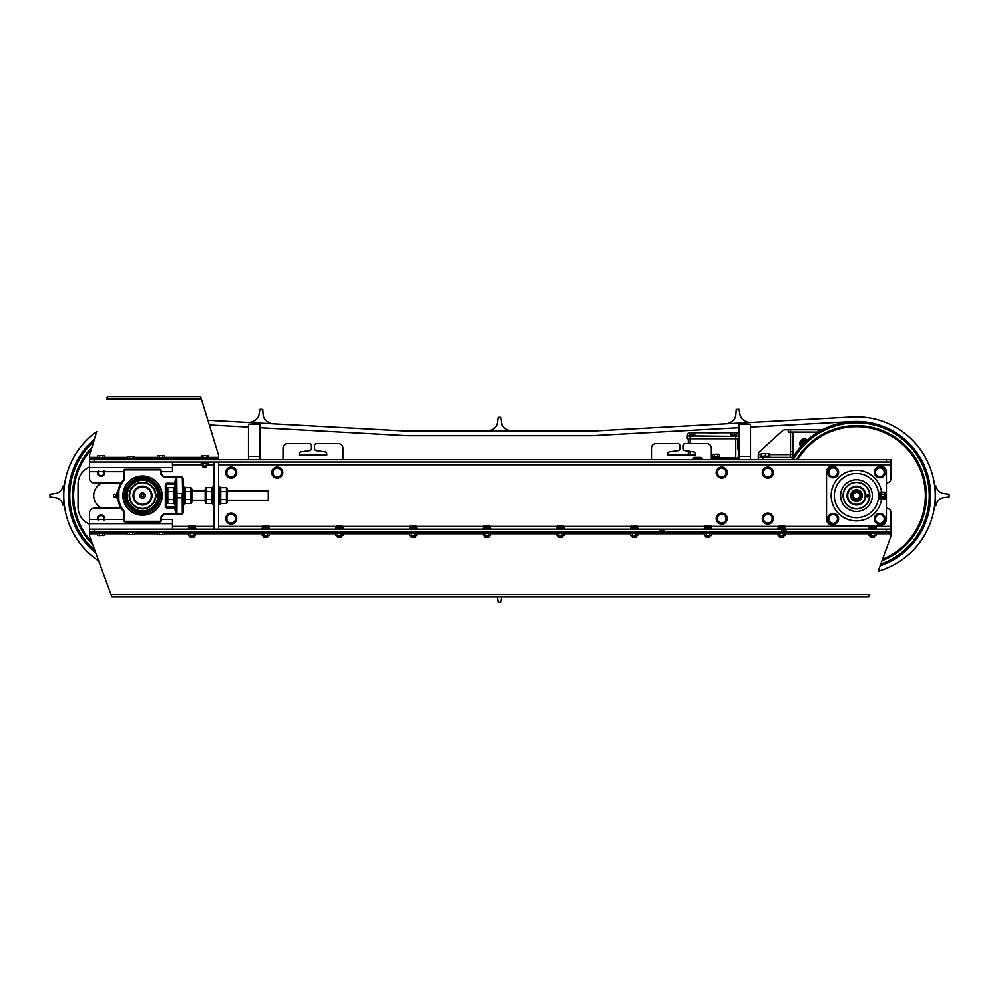 <?xml version="1.0" encoding="UTF-8"?>
<svg xmlns="http://www.w3.org/2000/svg" width="999" height="999" viewBox="0 0 999 999"><rect width="100%" height="100%" fill="white"/><g stroke="black" fill="none" stroke-linecap="round" stroke-linejoin="round"><path stroke-width="1.5" d="M144.418 504.62L142.545 504.82A9.241 9.241 0 0 1 133.292 495.579A9.241 9.241 0 0 1 142.532 486.351A9.241 9.241 0 0 1 151.761 495.579A9.241 9.241 0 0 1 142.532 504.82A9.216 9.216 0 0 0 151.748 495.579A9.216 9.216 0 0 0 142.532 486.376A9.216 9.216 0 0 0 133.317 495.579A9.216 9.216 0 0 0 142.532 504.795L140.884 504.67M140.397 508.766L144.743 508.753M142.532 508.941L140.322 508.753M259.99 459.652L259.99 424.188L248.476 424.188L248.476 459.652M248.476 456.431L259.99 456.431M750.524 459.652L750.524 424.188L739.01 424.188L739.01 459.652M739.01 456.431L750.524 456.431M283.017 448.139L283.017 459.652L283.017 448.139A4.608 4.608 0 0 1 287.625 443.531L309.153 443.531A2.298 2.298 0 0 1 311.463 445.841L311.463 448.326A2.298 2.298 0 0 1 309.478 450.599L301.124 451.785A2.298 2.298 0 0 0 299.138 454.058L299.138 455.057L326.773 455.057L326.773 454.058A2.298 2.298 0 0 0 324.787 451.785L316.433 450.599A2.298 2.298 0 0 1 314.448 448.326L314.448 445.841A2.298 2.298 0 0 1 316.758 443.531L338.286 443.531A4.608 4.608 0 0 1 342.894 448.139L342.894 459.652M316.758 443.531L338.286 443.531M314.448 448.326L314.448 445.841M326.773 454.058A2.298 2.298 0 0 0 324.787 451.785L316.433 450.599M301.124 451.785A2.298 2.298 0 0 0 299.138 454.058L299.138 455.057L326.773 455.057M311.463 445.841L311.463 448.326M287.625 443.531L309.153 443.531M651.498 448.139L651.498 459.652L651.498 448.139A4.608 4.608 0 0 1 656.106 443.531L677.634 443.531A2.298 2.298 0 0 1 679.944 445.841L679.944 448.326A2.298 2.298 0 0 1 677.959 450.599L669.605 451.785A2.298 2.298 0 0 0 667.619 454.058L667.619 455.057L695.254 455.057L695.254 454.058A2.298 2.298 0 0 0 693.269 451.785L684.914 450.599A2.298 2.298 0 0 1 682.941 448.326L682.941 445.841A2.298 2.298 0 0 1 685.239 443.531L706.768 443.531A4.608 4.608 0 0 1 711.375 448.139L711.375 458.504L720.591 458.504L719.442 457.355L712.524 457.355L711.375 459.652M695.254 454.058A2.298 2.298 0 0 0 693.269 451.785L684.914 450.599M682.941 448.326L682.941 445.841M685.239 443.531L706.768 443.531M656.106 443.531L677.634 443.531M679.944 445.841L679.944 448.326M669.605 451.785A2.298 2.298 0 0 0 667.619 454.058L667.619 455.057L695.254 455.057M659.752 531.518L661.388 531.518L661.388 529.208L659.752 529.208L659.752 531.518L94.168 531.518L94.168 529.208L89.56 529.208L89.56 531.518L94.168 531.518L94.168 532.43L659.078 532.43L659.078 531.518M784.402 531.518L783.441 531.518L783.441 529.208L784.402 529.208L784.402 531.518L891.008 531.518L891.008 529.208L886.413 529.208L886.413 532.43L891.008 532.43L891.008 531.518M781.817 531.518L663.973 531.518L663.973 529.208L781.817 529.208L781.817 531.518L783.441 531.518M661.388 529.208L662.337 529.208L662.337 531.518L663.973 531.518M662.337 531.518L661.388 531.518M663.973 529.208L662.337 529.208M783.441 529.208L781.817 529.208M786.026 531.518L786.026 529.208L784.402 529.208M786.026 529.208L886.413 529.208M94.168 529.208L659.752 529.208M886.413 459.652L886.413 461.963L891.008 461.963L891.008 459.652L89.56 459.652L89.56 461.963L94.168 461.963L94.168 458.741L89.56 458.741L89.56 459.652M886.413 461.963L94.168 461.963M886.413 508.254A4.608 4.608 0 0 1 891.008 512.862L891.008 529.208M891.008 461.963L891.008 478.309A4.608 4.608 0 0 1 886.413 482.917M121.129 482.917L94.168 482.917A4.608 4.608 0 0 1 89.56 478.309L89.56 461.963M166.483 493.181A12.662 12.662 0 0 1 166.483 497.989M121.129 508.254L94.168 508.254A4.608 4.608 0 0 0 89.56 512.862L89.56 529.208M213.923 461.963L218.531 461.963L218.531 529.208L213.923 529.208L213.923 461.963M701.011 457.355L694.105 457.355L692.956 458.504L702.172 458.504L701.011 457.355M692.956 458.504L692.956 459.652M793.181 459.652A72.777 72.777 0 0 1 912.249 448.838A72.777 72.777 0 0 1 880.781 564.173M880.581 564.747A73.239 73.239 0 0 0 856.468 422.34A73.239 73.239 0 0 0 792.644 459.652M882.03 560.764A70.017 70.017 0 0 0 909.889 450.337A70.017 70.017 0 0 0 796.378 459.652A70.017 70.017 0 0 1 909.889 450.337A70.017 70.017 0 0 1 882.03 560.764M882.529 559.378A68.919 68.919 0 0 0 856.468 426.673A68.919 68.919 0 0 0 797.664 459.652M851.435 495.579A5.032 5.032 0 0 1 858.99 491.221A5.032 5.032 0 0 1 858.99 499.937A5.032 5.032 0 0 1 851.435 495.579M850.636 495.579A5.832 5.832 0 0 1 859.377 490.534A5.832 5.832 0 0 1 859.377 500.636A5.832 5.832 0 0 1 850.636 495.579M852.559 495.579A3.921 3.921 0 0 1 858.428 492.195A3.921 3.921 0 0 1 858.428 498.976A3.921 3.921 0 0 1 852.559 495.579M856.468 498.776A3.184 3.184 0 0 0 859.227 493.993A3.184 3.184 0 0 0 853.708 493.993A3.184 3.184 0 0 0 856.468 498.776M856.468 486.838A8.754 8.754 0 0 1 864.048 499.962A8.754 8.754 0 0 1 848.888 499.962A8.754 8.754 0 0 1 856.468 486.838M856.468 486.376A9.216 9.216 0 0 0 847.252 495.579A9.216 9.216 0 0 0 856.468 504.795A9.216 9.216 0 0 0 865.683 495.579A9.216 9.216 0 0 0 856.468 486.376M867.756 497.015L869.18 495.579L867.756 494.155L866.32 495.579L867.756 497.015M847.027 495.579A9.441 9.441 0 0 1 861.188 487.412A9.441 9.441 0 0 1 861.188 503.758A9.441 9.441 0 0 1 847.027 495.579M865.683 495.579L865.609 494.43L865.683 495.579M843.106 495.579A13.362 13.362 0 0 1 863.148 484.016A13.362 13.362 0 0 1 863.148 507.155A13.362 13.362 0 0 1 843.106 495.579M843.343 495.579A13.124 13.124 0 0 1 863.036 484.215A13.124 13.124 0 0 1 863.036 506.955A13.124 13.124 0 0 1 843.343 495.579M840.609 495.579A15.872 15.872 0 0 0 864.397 509.328A15.872 15.872 0 0 0 864.397 481.843A15.872 15.872 0 0 0 840.609 495.579M881.568 492.132A25.337 25.337 0 0 0 842.819 474.25A25.337 25.337 0 0 0 842.819 516.92A25.337 25.337 0 0 0 881.568 499.038M878.333 492.132A22.128 22.128 0 0 0 844.417 477.023A22.128 22.128 0 0 0 844.417 514.148A22.128 22.128 0 0 0 878.333 499.038L878.333 492.132M878.596 499.038L884.827 499.038L884.827 492.132L878.596 492.132M832.979 525.524A6.444 6.444 0 0 1 826.535 519.08L826.535 472.09A6.444 6.444 0 0 1 832.979 465.646L879.957 465.646A6.444 6.444 0 0 1 886.413 472.09L886.413 519.08A6.444 6.444 0 0 1 879.957 525.524L832.979 525.524M830.906 522.752L828.72 521.49L828.72 518.956A4.371 4.371 0 0 0 835.276 522.752L833.091 524.013L830.906 522.752M828.72 516.433L830.906 515.172A4.371 4.371 0 0 0 828.72 518.956L828.72 516.433M833.091 513.911L835.276 515.172A4.371 4.371 0 0 0 830.906 515.172L833.091 513.911M837.474 518.956L837.474 521.49L835.276 522.752A4.371 4.371 0 0 0 835.276 515.172L837.474 516.433L837.474 518.956M833.091 524.487A5.532 5.532 0 0 1 828.308 516.196A5.532 5.532 0 0 1 837.874 516.196A5.532 5.532 0 0 1 833.091 524.487M830.906 475.999L828.72 474.737L828.72 472.215A4.371 4.371 0 0 0 835.276 475.999L833.091 477.26L830.906 475.999M828.72 469.68L830.906 468.419A4.371 4.371 0 0 0 828.72 472.215L828.72 469.68M833.091 467.157L835.276 468.419A4.371 4.371 0 0 0 830.906 468.419L833.091 467.157M837.474 472.215L837.474 474.737L835.276 475.999A4.371 4.371 0 0 0 835.276 468.419L837.474 469.68L837.474 472.215M833.091 477.734A5.532 5.532 0 0 1 828.308 469.443A5.532 5.532 0 0 1 837.874 469.443A5.532 5.532 0 0 1 833.091 477.734M877.659 522.752L875.474 521.49L875.474 518.956A4.371 4.371 0 0 0 882.03 522.752L879.844 524.013L877.659 522.752M875.474 516.433L877.659 515.172A4.371 4.371 0 0 0 875.474 518.956L875.474 516.433M879.844 513.911L882.03 515.172A4.371 4.371 0 0 0 877.659 515.172L879.844 513.911M884.215 518.956L884.215 521.49L882.03 522.752A4.371 4.371 0 0 0 882.03 515.172L884.215 516.433L884.215 518.956M879.844 524.487A5.532 5.532 0 0 1 875.062 516.196A5.532 5.532 0 0 1 884.627 516.196A5.532 5.532 0 0 1 879.844 524.487M877.659 475.999L875.474 474.737L875.474 472.215A4.371 4.371 0 0 0 882.03 475.999L879.844 477.26L877.659 475.999M875.474 469.68L877.659 468.419A4.371 4.371 0 0 0 875.474 472.215L875.474 469.68M879.844 467.157L882.03 468.419A4.371 4.371 0 0 0 877.659 468.419L879.844 467.157M884.215 472.215L884.215 474.737L882.03 475.999A4.371 4.371 0 0 0 882.03 468.419L884.215 469.68L884.215 472.215M879.844 477.734A5.532 5.532 0 0 1 875.062 469.443A5.532 5.532 0 0 1 884.627 469.443A5.532 5.532 0 0 1 879.844 477.734M882.267 497.002L880.918 498.513L879.582 497.052L879.582 494.118L880.918 492.657L882.267 494.168M879.582 497.052L878.596 497.052L880.918 498.513M878.596 497.052L878.596 494.118L879.582 494.118M878.596 494.118L880.918 492.657M93.881 440.834A73.239 73.239 0 0 0 95.142 551.423M94.818 550.536A72.777 72.777 0 0 1 93.619 441.695M91.958 447.177A70.017 70.017 0 0 0 92.72 544.78M91.221 449.575A68.919 68.919 0 0 0 91.783 542.207M141.383 495.579A1.149 1.149 0 0 1 143.107 494.592A1.149 1.149 0 0 1 143.107 496.578A1.149 1.149 0 0 1 141.383 495.579M139.785 495.579A2.747 2.747 0 0 1 143.906 493.206A2.747 2.747 0 0 1 143.906 497.964A2.747 2.747 0 0 1 139.785 495.579M142.532 486.838A8.754 8.754 0 0 1 150.112 499.962A8.754 8.754 0 0 1 134.952 499.962A8.754 8.754 0 0 1 142.532 486.838M149.226 511.975L147.677 514.085A19.206 19.206 0 0 1 137.387 514.085L135.827 511.975A17.707 17.707 0 0 1 135.827 479.183L137.387 477.085A19.206 19.206 0 0 1 147.677 477.085L148.039 477.734A0.924 0.924 36.6 0 0 147.502 477.335L149.226 479.183A17.707 17.707 0 0 1 149.226 511.975L147.665 514.048L147.365 513.361L149.076 512.075M135.989 512.075L137.4 514.048A19.168 19.168 0 0 0 147.665 514.048L147.677 514.085M135.827 479.183L137.4 477.122L147.665 477.122L149.076 479.095M176.024 514.198L181.418 513.823L182.33 512.899L182.23 497.777L176.985 497.777L176.736 476.973L164.148 476.96L161.151 473.976L161.151 470.741L159.765 469.368L125.3 469.368L123.913 470.741L123.913 479.158A0.924 0.924 110 0 1 123.701 479.745A24.613 24.613 0 0 0 118.406 490.759L118.132 490.734A0.924 0.924 -84.4 0 0 118.119 490.909L118.119 500.262A0.924 0.924 -95.6 0 0 118.132 500.437A24.875 24.875 0 0 0 123.439 511.513L123.701 511.426A0.924 0.924 70 0 1 123.913 512.012L123.913 520.417L125.3 521.803L159.765 521.803L161.151 520.417L161.151 517.195L164.148 514.198L181.418 514.198L183.067 513.086L181.681 514.473L164.41 514.473A2.997 2.997 45 0 0 161.413 517.457L160.689 517.195L164.148 513.748L176.024 513.748A12.075 2.298 90.4 0 1 174.862 508.041L174.313 506.868L167.407 506.868L166.483 505.944L166.483 485.227L167.407 484.303L174.313 484.303L174.862 483.129A12.075 2.298 89.6 0 1 176.024 477.422L176.024 476.96M182.33 512.899L182.23 493.394L176.061 493.568L176.598 477.347L164.148 477.422L160.689 473.976L160.689 470.741A0.924 0.924 -45 0 0 159.765 469.83L125.3 469.83A0.924 0.924 45 0 0 124.376 470.741L124.376 479.158A1.386 1.386 0 0 1 124.051 480.044A24.151 24.151 0 0 0 118.856 490.846L118.856 500.324A24.151 24.151 0 0 0 124.051 511.126A1.386 1.386 0 0 1 124.376 512.012L124.376 520.417A0.924 0.924 -45 0 0 125.3 521.341L159.765 521.341A0.924 0.924 45 0 0 160.689 520.417L160.689 517.195M174.313 484.303L175.699 485.676L175.936 495.579L175.699 505.494L174.313 506.868M175.762 502.297L175.699 500.187M175.949 505.744A1.386 1.386 -45 0 1 174.563 507.117L167.158 507.117L167.158 508.041L176.086 507.929L175.699 505.494M175.699 485.676L175.999 484.752A1.386 0.974 2 0 0 174.613 483.778M175.949 485.427A1.386 1.386 45 0 0 174.563 484.053L167.158 484.053L166.234 484.965L166.234 506.193L165.31 506.193A1.848 1.848 -45 0 0 167.158 508.041M167.407 484.303L167.158 483.129A1.848 1.848 45 0 0 165.31 484.965L165.31 506.193M148.339 477.622L149.226 479.183M136.713 513.548L135.827 511.975M148.339 513.548L148.039 513.436A0.924 0.924 -36.6 0 1 147.502 513.836L137.562 513.836A0.924 0.924 36.6 0 1 137.025 513.436L137.7 513.361L137.387 514.085M137.7 513.361L147.365 513.361M147.365 477.809L137.562 477.335A0.924 0.924 -36.6 0 0 137.025 477.734L137.7 477.809M135.989 479.095L136.713 477.622M176.086 507.929L176.736 514.198M176.061 493.568L175.999 506.418A1.386 0.974 -2 0 1 174.613 507.392M166.483 505.944L167.407 506.868M166.483 485.227L165.31 484.965M176.086 483.241L167.158 483.129M182.68 497.689L182.792 478.359L181.681 476.698L164.41 476.698L164.148 477.422M159.765 469.83L159.902 469.23A1.386 1.386 135 0 1 161.289 470.604L161.413 473.713A2.997 2.997 135 0 0 164.41 476.698M118.844 490.934L118.382 500.237A0.924 0.924 84.3 0 0 118.406 500.412L118.132 500.437M123.439 511.513A0.924 0.924 68.5 0 1 123.651 512.112L124.376 512.012M123.651 512.112L123.776 520.554A1.386 1.386 135 0 0 125.162 521.94L159.902 521.94A1.386 1.386 45 0 0 161.289 520.554L161.413 517.457M183.067 513.086L183.067 490.984M183.067 487.062L183.067 504.108L184.44 504.108L184.44 487.062L183.067 487.062L183.067 478.084L181.681 476.698M183.067 500.187L183.017 502.385M183.067 488.636L182.542 495.579M124.051 480.044L123.439 479.645A0.924 0.924 0 0 0 123.651 479.058L123.776 470.604A1.386 1.386 45 0 1 125.162 469.23L159.902 469.23M123.651 479.058L124.376 479.158M123.439 479.645A24.875 24.875 0 0 0 118.132 490.734M148.926 478.896A17.87 17.87 0 0 0 136.126 478.896M136.126 512.275A17.87 17.87 0 0 0 148.926 512.275M142.532 478.084A17.507 17.507 0 0 1 157.692 504.333A17.507 17.507 0 0 1 127.373 504.333A17.507 17.507 0 0 1 142.532 478.084M142.532 512.287A16.696 16.696 0 0 0 156.993 487.237A16.696 16.696 0 0 0 128.072 487.237A16.696 16.696 0 0 0 142.532 512.287M142.532 512.2A16.621 16.621 0 0 1 128.147 487.275A16.621 16.621 0 0 1 156.918 487.275A16.621 16.621 0 0 1 142.532 512.2M142.532 479.72A15.872 15.872 0 0 0 126.661 495.579A15.872 15.872 0 0 0 142.532 511.451A15.872 15.872 0 0 0 158.404 495.579A15.872 15.872 0 0 0 142.532 479.72M129.321 497.539L129.196 494.83M142.532 482.23A13.362 13.362 0 0 0 130.969 502.26A13.362 13.362 0 0 0 154.096 502.26A13.362 13.362 0 0 0 142.532 482.23M142.532 482.692A12.9 12.9 0 0 1 153.696 502.035A12.9 12.9 0 0 1 131.369 502.035A12.9 12.9 0 0 1 142.532 482.692M142.532 505.044A9.466 9.466 0 0 1 134.328 490.846A9.466 9.466 0 0 1 150.724 490.846A9.466 9.466 0 0 1 142.532 505.044M115.647 494.355A1.498 1.498 0 0 0 113.511 494.83L113.511 496.341A1.498 1.498 0 0 0 115.647 496.815L115.647 494.355L116.508 494.43L116.97 497.202M116.97 493.331L118.119 493.331L116.97 492.844L116.97 498.326L118.119 498.326L118.119 496.078L116.97 496.078M161.289 519.542L172.465 519.542L172.465 529.208M172.465 523.676L89.56 523.676M123.776 519.542L89.56 519.542M172.465 461.963L172.465 467.482L89.56 467.482M89.56 471.628L123.776 471.628M161.289 471.628L172.465 471.628L172.465 467.482M227.285 490.984L268.281 490.984L268.281 500.187L227.285 500.187M226.423 487.612L227.285 489.085L227.285 502.085L226.423 503.558L226.423 487.612L220.767 487.612L220.767 503.558L219.917 502.085M220.767 491.595L226.423 491.595M220.767 499.575L226.423 499.575M220.767 503.558L226.423 503.558M218.531 487.062L219.917 487.062L219.917 504.108L218.531 504.108M206.031 503.558L205.17 502.085L205.17 489.085L206.031 487.612L206.031 503.558L211.688 503.558L211.688 487.612L206.031 487.612M211.688 491.595L206.031 491.595M211.688 499.575L206.031 499.575M213.923 504.108L212.537 504.108L212.537 487.062L213.923 487.062M190.959 487.612L191.82 489.085L191.82 502.085L190.959 503.558L190.959 487.612L185.302 487.612L185.302 503.558L184.44 502.085M185.302 491.595L190.959 491.595M185.302 499.575L190.959 499.575M185.302 503.558L190.959 503.558M175.699 504.108L175.699 487.062L174.313 487.062L174.313 504.108L175.699 504.108M166.945 502.085L166.945 489.085L167.795 487.612L167.795 503.558L166.945 502.085M174.313 502.085L173.451 503.558L173.451 487.612L167.795 487.612M173.451 491.595L167.795 491.595M173.451 499.575L167.795 499.575M173.451 503.558L167.795 503.558M89.56 524.175A18.419 18.419 0 0 1 78.047 507.105L78.047 484.065A18.419 18.419 0 0 1 89.56 466.995M101.998 482.917A13.824 13.824 0 0 0 101.998 508.254M102.572 516.021L104.071 516.883L104.071 518.618A2.997 2.997 0 0 0 99.575 516.021L101.074 515.159L102.572 516.021M103.921 519.542A2.997 2.997 0 0 0 104.071 518.618L104.071 520.342M98.089 520.342L98.089 516.883L99.575 516.021A2.997 2.997 0 0 0 98.227 519.542M97.515 519.542A3.684 3.684 0 0 1 101.074 514.935A3.684 3.684 0 0 1 104.645 519.542M104.645 471.628A3.684 3.684 0 0 1 101.074 476.236A3.684 3.684 0 0 1 97.515 471.628M104.071 470.829L104.071 472.552A2.997 2.997 0 0 0 103.921 471.628M104.071 474.288L102.572 475.149A2.997 2.997 0 0 0 104.071 472.552L104.071 474.288M101.074 476.011L99.575 475.149A2.997 2.997 0 0 0 102.572 475.149L101.074 476.011M98.227 471.628A2.997 2.997 0 0 0 98.089 472.552L98.089 470.829M98.089 474.288L98.089 472.552A2.997 2.997 0 0 0 99.575 475.149L98.089 474.288M158.366 534.69L160.951 534.69L158.366 534.69M162.687 534.428L160.951 534.69L162.687 534.428L162.687 532.529L164.41 532.529L164.41 534.428L163.549 534.69L164.41 534.428M159.228 534.428L159.228 532.529L157.492 532.529L157.492 534.428M159.228 532.529L162.687 532.529M133.604 456.481L131.006 456.481L134.478 456.743L133.604 456.481L134.465 456.743L134.478 458.641L132.742 458.641L132.742 456.743M129.283 456.743L131.006 456.481L129.283 456.743L129.283 458.641L127.56 458.641L127.56 456.743L128.421 456.481M132.742 458.641L129.283 458.641M233.391 468.768L235.577 470.029L235.577 472.552A4.371 4.371 0 0 0 229.008 468.768L231.194 467.507L233.391 468.768M235.577 475.087L233.391 476.348A4.371 4.371 0 0 0 235.577 472.552L235.577 475.087M231.194 477.609L229.008 476.348A4.371 4.371 0 0 0 233.391 476.348L231.194 477.609M226.823 472.552L226.823 470.029L229.008 468.768A4.371 4.371 0 0 0 229.008 476.348L226.823 475.087L226.823 472.552M231.194 467.033A5.532 5.532 0 0 1 235.989 475.324A5.532 5.532 0 0 1 226.411 475.324A5.532 5.532 0 0 1 231.194 467.033M279.445 468.768L281.631 470.029L281.631 472.552A4.371 4.371 0 0 0 275.075 468.768L277.26 467.507L279.445 468.768M281.631 475.087L279.445 476.348A4.371 4.371 0 0 0 281.631 472.552L281.631 475.087M277.26 477.609L275.075 476.348A4.371 4.371 0 0 0 279.445 476.348L277.26 477.609M272.877 472.552L272.877 470.029L275.075 468.768A4.371 4.371 0 0 0 275.075 476.348L272.877 475.087L272.877 472.552M277.26 467.033A5.532 5.532 0 0 1 282.043 475.324A5.532 5.532 0 0 1 272.477 475.324A5.532 5.532 0 0 1 277.26 467.033M233.391 514.822L235.577 516.083L235.577 518.618A4.371 4.371 0 0 0 229.008 514.822L231.194 513.561L233.391 514.822M235.577 521.141L233.391 522.402A4.371 4.371 0 0 0 235.577 518.618L235.577 521.141M231.194 523.663L229.008 522.402A4.371 4.371 0 0 0 233.391 522.402L231.194 523.663M226.823 518.618L226.823 516.083L229.008 514.822A4.371 4.371 0 0 0 229.008 522.402L226.823 521.141L226.823 518.618M231.194 513.086A5.532 5.532 0 0 1 235.989 521.378A5.532 5.532 0 0 1 226.411 521.378A5.532 5.532 0 0 1 231.194 513.086M719.555 522.402L717.369 521.141L717.369 518.618A4.371 4.371 0 0 0 723.925 522.402L721.74 523.663L719.555 522.402M717.369 516.083L719.555 514.822A4.371 4.371 0 0 0 717.369 518.618L717.369 516.083M721.74 513.561L723.925 514.822A4.371 4.371 0 0 0 719.555 514.822L721.74 513.561M726.123 518.618L726.123 521.141L723.925 522.402A4.371 4.371 0 0 0 723.925 514.822L726.123 516.083L726.123 518.618M721.74 513.086A5.532 5.532 0 0 1 726.523 521.378A5.532 5.532 0 0 1 716.957 521.378A5.532 5.532 0 0 1 721.74 513.086M767.806 513.086A5.532 5.532 0 0 1 772.589 521.378A5.532 5.532 0 0 1 763.011 521.378A5.532 5.532 0 0 1 767.806 513.086M765.609 522.402L763.423 521.141L763.423 518.618A4.371 4.371 0 0 0 769.992 522.402L767.806 523.663L765.609 522.402M763.423 516.083L765.609 514.822A4.371 4.371 0 0 0 763.423 518.618L763.423 516.083M767.806 513.561L769.992 514.822A4.371 4.371 0 0 0 765.609 514.822L767.806 513.561M772.177 518.618L772.177 521.141L769.992 522.402A4.371 4.371 0 0 0 769.992 514.822L772.177 516.083L772.177 518.618M721.74 467.033A5.532 5.532 0 0 1 726.523 475.324A5.532 5.532 0 0 1 716.957 475.324A5.532 5.532 0 0 1 721.74 467.033M719.555 476.348L717.369 475.087L717.369 472.552A4.371 4.371 0 0 0 723.925 476.348L721.74 477.609L719.555 476.348M717.369 470.029L719.555 468.768A4.371 4.371 0 0 0 717.369 472.552L717.369 470.029M721.74 467.507L723.925 468.768A4.371 4.371 0 0 0 719.555 468.768L721.74 467.507M726.123 472.552L726.123 475.087L723.925 476.348A4.371 4.371 0 0 0 723.925 468.768L726.123 470.029L726.123 472.552M767.806 467.033A5.532 5.532 0 0 1 772.589 475.324A5.532 5.532 0 0 1 763.011 475.324A5.532 5.532 0 0 1 767.806 467.033M765.609 476.348L763.423 475.087L763.423 472.552A4.371 4.371 0 0 0 769.992 476.348L767.806 477.609L765.609 476.348M763.423 470.029L765.609 468.768A4.371 4.371 0 0 0 763.423 472.552L763.423 470.029M767.806 467.507L769.992 468.768A4.371 4.371 0 0 0 765.609 468.768L767.806 467.507M772.177 472.552L772.177 475.087L769.992 476.348A4.371 4.371 0 0 0 769.992 468.768L772.177 470.029L772.177 472.552M128.421 534.69L131.019 534.69L128.421 534.69M132.742 534.428L131.019 534.69L132.742 534.428L132.742 532.529L134.478 532.529L134.478 534.428L133.604 534.69L134.478 534.428M129.283 534.428L129.283 532.529L127.56 532.529L127.56 534.428M129.283 532.529L132.742 532.529M784.577 531.518L784.577 532.43L786.213 532.43L786.213 531.518M784.577 532.43L661.201 532.43L661.201 531.518M786.7 531.518L786.7 532.43L788.336 532.43L788.336 531.518M659.577 531.518L659.577 532.43L661.201 532.43M89.56 531.518L89.56 532.43L94.168 532.43M886.413 532.43L788.336 532.43M891.008 532.43L891.008 535.302A4.608 4.608 0 0 1 890.733 536.888L878.183 571.291A78.759 78.759 0 0 0 852.197 416.933L591.495 431.106L407.505 431.106L207.954 420.254M110.889 594.617L869.679 594.617L868.655 596.915L111.913 596.915L89.835 536.888A4.608 4.608 0 0 1 89.56 535.302L89.56 532.43M868.655 596.915L867.244 596.915M113.337 596.915L111.913 596.915M218.531 459.652L218.531 458.741L94.168 458.741M89.56 458.741L89.56 455.731A4.608 4.608 0 0 1 89.76 454.395L96.716 431.518A78.759 78.759 0 0 0 98.626 560.976M201.461 398.863L106.631 398.863L107.492 396.553L200.599 396.553L218.331 454.395A4.608 4.608 0 0 1 218.531 455.731L218.531 458.741M107.492 396.553L109.291 396.553M198.801 396.553L200.599 396.553M208.167 457.355L218.531 457.355L218.531 455.731M104.758 458.741L104.758 458.004L97.39 458.004L97.39 458.741M164.635 458.741L164.635 458.004L157.268 458.004L157.268 458.741M208.404 458.741L208.404 458.004L201.024 458.004L201.024 458.741M97.39 532.43L97.39 533.166L104.758 533.166L104.758 532.43M876.273 529.208L876.273 528.471L868.905 528.471L868.905 529.208M201.024 461.963L201.024 462.699L208.404 462.699L208.404 461.963M868.905 532.43L868.905 533.166L876.273 533.166L876.273 532.43M103.671 455.556L101.074 455.556L103.671 455.556M99.351 455.831L101.074 455.556L99.351 455.831L99.351 457.729L97.615 457.729L97.615 455.831L98.489 455.556L97.615 455.831M102.81 455.831L102.81 457.729L104.533 457.729L104.533 455.831M102.81 457.729L99.351 457.729M163.549 455.556L160.951 455.556L163.549 455.556M159.228 455.831L160.951 455.556L159.228 455.831L159.228 457.729L157.492 457.729L157.492 455.831L158.366 455.556L157.492 455.831M162.687 455.831L162.687 457.729L164.41 457.729L164.41 455.831M162.687 457.729L159.228 457.729M202.872 466.858L206.556 466.858L202.872 466.858L202.872 465.696M207.305 455.556L204.708 455.556L207.305 455.556M202.984 455.831L204.708 455.556L202.984 455.831L202.984 457.729L201.261 457.729L201.261 455.831L202.123 455.556L201.261 455.831M206.443 455.831L206.443 457.729L208.167 457.729L208.167 455.831M206.443 457.729L202.984 457.729M98.489 535.614L101.074 535.614L98.489 535.614M102.81 535.339L101.074 535.614L102.81 535.339L102.81 533.441L104.533 533.441L104.533 535.339L103.671 535.614L104.533 535.339M99.351 535.339L99.351 533.441L97.615 533.441L97.615 535.339M99.351 533.441L102.81 533.441M870.753 537.325L874.437 537.325L870.753 537.325L870.753 536.163M875.186 526.036L872.589 526.036L875.186 526.036M870.866 526.298L872.589 526.036L870.866 526.298L870.866 528.196L869.13 528.196L869.13 526.298L869.992 526.036L869.13 526.298M874.312 526.298L874.312 528.196L876.048 528.196L876.048 526.298M874.312 528.196L870.866 528.196M208.167 465.197L202.11 465.696L208.167 465.197L208.167 463.186L202.11 462.699M206.443 463.186L206.443 465.197M202.984 463.186L202.984 465.197M201.261 463.186L201.261 465.197M876.048 535.676L869.992 536.163L876.048 535.676L876.048 533.666L869.992 533.166M874.312 533.666L874.312 535.676M870.866 533.666L870.866 535.676M869.13 533.666L869.13 535.676M785.301 529.208L785.301 528.471L777.934 528.471L777.934 529.208M777.934 532.43L777.934 533.166L785.301 533.166L785.301 532.43M779.782 537.325L783.466 537.325L779.782 537.325L779.782 536.163M784.215 526.036L781.618 526.036L784.215 526.036M779.894 526.298L781.618 526.036L779.894 526.298L779.894 528.196L778.159 528.196L778.159 526.298L779.033 526.036L778.159 526.298M783.353 526.298L783.353 528.196L785.077 528.196L785.077 526.298M783.353 528.196L779.894 528.196M785.077 535.676L779.02 536.163L785.077 535.676L785.077 533.666L779.02 533.166M783.353 533.666L783.353 535.676M779.894 533.666L779.894 535.676M778.159 533.666L778.159 535.676M711.613 529.208L711.613 528.471L704.233 528.471L704.233 529.208M704.233 532.43L704.233 533.166L711.613 533.166L711.613 532.43M706.081 537.325L709.765 537.325L706.081 537.325L706.081 536.163M710.514 526.036L707.929 526.036L710.514 526.036M706.193 526.298L707.929 526.036L706.193 526.298L706.193 528.196L704.47 528.196L704.47 526.298L705.331 526.036L704.47 526.298M709.652 526.298L709.652 528.196L711.375 528.196L711.375 526.298M709.652 528.196L706.193 528.196M711.375 535.676L705.319 536.163L711.375 535.676L711.375 533.666L705.319 533.166M709.652 533.666L709.652 535.676M706.193 533.666L706.193 535.676M704.47 533.666L704.47 535.676M637.911 529.208L637.911 528.471L630.544 528.471L630.544 529.208M630.544 532.43L630.544 533.166L637.911 533.166L637.911 532.43M632.379 537.325L636.063 537.325L632.379 537.325L632.379 536.163M636.825 526.036L634.228 526.036L636.825 526.036M632.504 526.298L634.228 526.036L632.504 526.298L632.504 528.196L630.769 528.196L630.769 526.298L631.63 526.036L630.769 526.298M635.951 526.298L635.951 528.196L637.687 528.196L637.687 526.298M635.951 528.196L632.504 528.196M637.687 535.676L631.63 536.163L637.687 535.676L637.687 533.666L631.63 533.166M635.951 533.666L635.951 535.676M632.504 533.666L632.504 535.676M630.769 533.666L630.769 535.676M564.21 529.208L564.21 528.471L556.843 528.471L556.843 529.208M556.843 532.43L556.843 533.166L564.21 533.166L564.21 532.43M558.691 537.325L562.375 537.325L558.691 537.325L558.691 536.163M563.124 526.036L560.526 526.036L563.124 526.036M558.803 526.298L560.526 526.036L558.803 526.298L558.803 528.196L557.067 528.196L557.067 526.298L557.942 526.036L557.067 526.298M562.262 526.298L562.262 528.196L563.985 528.196L563.985 526.298M562.262 528.196L558.803 528.196M563.985 535.676L557.929 536.163L563.985 535.676L563.985 533.666L557.929 533.166M562.262 533.666L562.262 535.676M558.803 533.666L558.803 535.676M557.067 533.666L557.067 535.676M490.521 529.208L490.521 528.471L483.154 528.471L483.154 529.208M483.154 532.43L483.154 533.166L490.521 533.166L490.521 532.43M484.99 537.325L488.673 537.325L484.99 537.325L484.99 536.163M489.423 526.036L486.838 526.036L489.423 526.036M485.102 526.298L486.838 526.036L485.102 526.298L485.102 528.196L483.379 528.196L483.379 526.298L484.24 526.036L483.379 526.298M488.561 526.298L488.561 528.196L490.284 528.196L490.284 526.298M488.561 528.196L485.102 528.196M490.284 535.676L484.228 536.163L490.284 535.676L490.284 533.666L484.228 533.166M488.561 533.666L488.561 535.676M485.102 533.666L485.102 535.676M483.379 533.666L483.379 535.676M416.82 529.208L416.82 528.471L409.453 528.471L409.453 529.208M409.453 532.43L409.453 533.166L416.82 533.166L416.82 532.43M411.288 537.325L414.985 537.325L411.288 537.325L411.288 536.163M415.734 526.036L413.136 526.036L415.734 526.036M411.413 526.298L413.136 526.036L411.413 526.298L411.413 528.196L409.677 528.196L409.677 526.298L410.539 526.036L409.677 526.298M414.86 526.298L414.86 528.196L416.595 528.196L416.595 526.298M414.86 528.196L411.413 528.196M416.595 535.676L410.539 536.163L416.595 535.676L416.595 533.666L410.539 533.166M414.86 533.666L414.86 535.676M411.413 533.666L411.413 535.676M409.677 533.666L409.677 535.676M343.119 529.208L343.119 528.471L335.751 528.471L335.751 529.208M335.751 532.43L335.751 533.166L343.119 533.166L343.119 532.43M337.6 537.325L341.283 537.325L337.6 537.325L337.6 536.163M342.033 526.036L339.435 526.036L342.033 526.036M337.712 526.298L339.435 526.036L337.712 526.298L337.712 528.196L335.989 528.196L335.989 526.298L336.85 526.036L335.989 526.298M341.171 526.298L341.171 528.196L342.894 528.196L342.894 526.298M341.171 528.196L337.712 528.196M342.894 535.676L336.838 536.163L342.894 535.676L342.894 533.666L336.838 533.166M341.171 533.666L341.171 535.676M337.712 533.666L337.712 535.676M335.989 533.666L335.989 535.676M269.43 529.208L269.43 528.471L262.063 528.471L262.063 529.208M262.063 532.43L262.063 533.166L269.43 533.166L269.43 532.43M263.898 537.325L267.582 537.325L263.898 537.325L263.898 536.163M268.331 526.036L265.746 526.036L268.331 526.036M264.011 526.298L265.746 526.036L264.011 526.298L264.011 528.196L262.287 528.196L262.287 526.298L263.149 526.036L262.287 526.298M267.47 526.298L267.47 528.196L269.206 528.196L269.206 526.298M267.47 528.196L264.011 528.196M269.206 535.676L263.137 536.163L269.206 535.676L269.206 533.666L263.137 533.166M267.47 533.666L267.47 535.676M264.011 533.666L264.011 535.676M262.287 533.666L262.287 535.676M195.729 529.208L195.729 528.471L188.361 528.471L188.361 529.208M188.361 532.43L188.361 533.166L195.729 533.166L195.729 532.43M190.21 537.325L193.893 537.325L190.21 537.325L190.21 536.163M194.643 526.036L192.045 526.036L194.643 526.036M190.322 526.298L192.045 526.036L190.322 526.298L190.322 528.196L188.586 528.196L188.586 526.298L189.448 526.036L188.586 526.298M193.781 526.298L193.781 528.196L195.504 528.196L195.504 526.298M193.781 528.196L190.322 528.196M195.504 535.676L189.448 536.163L195.504 535.676L195.504 533.666L189.448 533.166M193.781 533.666L193.781 535.676M190.322 533.666L190.322 535.676M188.586 533.666L188.586 535.676M758.291 454.782L758.291 459.652M822.402 429.72L820.504 429.72L820.504 430.731L820.479 429.72L818.181 429.72L818.268 432.018M761.213 454.595L758.303 454.595A4.608 4.608 0 0 1 759.802 451.373L782.317 430.919A4.608 4.608 0 0 1 785.414 429.72L788.211 429.72L788.236 432.018L788.211 429.72L818.181 429.72M792.931 457.355L758.291 457.355M788.236 432.018L818.181 432.08M818.181 432.018L815.871 432.018L815.871 433.529M790.534 454.333L790.534 457.355L792.844 457.355L792.844 432.018L790.534 432.018L790.534 454.333L792.844 454.333M739.01 441.321A19.318 19.318 0 0 0 738.548 440.309L738.548 457.355A19.318 19.318 0 0 0 739.01 456.343M737.637 448.838L737.637 438.698L737.637 448.838M733.254 458.279L733.254 459.652M739.01 438.698L735.788 438.698L735.788 457.817L737.012 458.279L720.354 458.279M688.348 455.057L688.348 451.086M688.348 443.531L688.348 438.698M739.01 436.401L694.792 435.939L694.792 432.717L690.184 432.717A3.222 3.222 0 0 0 686.962 435.939L694.792 435.939M735.788 436.401L735.788 438.698L686.962 438.698L686.962 436.401M731.181 435.939L731.181 432.717L735.788 432.717A3.222 3.222 0 0 1 739.01 435.914M731.181 432.717L694.792 432.717M736.713 436.401L736.713 434.79L733.029 434.79L733.029 436.401M734.864 436.401L734.864 434.79M692.956 436.401L692.956 434.79L689.273 434.79L689.273 436.401M691.108 436.401L691.108 434.79M713.998 433.179L708.828 433.179M716.907 433.179L714.023 432.717M807.379 439.997A4.608 4.608 0 0 0 800.162 441.57A4.608 4.608 0 0 0 800.886 446.503M801.56 445.741A3.596 3.596 0 0 1 806.618 440.684M801.186 446.166L800.436 445.729L800.436 441.208L804.357 438.948L806.905 440.422M802.759 444.455A1.873 1.873 0 0 1 805.344 441.87M805.656 441.57A2.298 2.298 0 0 0 802.459 444.767M791.595 459.652A74.163 74.163 0 0 1 929.644 483.578A74.163 74.163 0 0 1 880.169 565.846A74.163 74.163 0 0 0 852.447 421.541L750.524 427.072M94.381 439.185A74.163 74.163 0 0 0 95.767 553.134M209.39 424.95L248.476 427.072M259.99 427.697L407.38 435.701L591.62 435.701L739.01 427.697M250.487 422.565L251.124 421.803A9.216 9.216 0 0 0 259.053 414.323L259.977 409.253L262.737 409.403L263.112 414.548A9.216 9.216 0 0 0 270.18 422.839L270.729 423.676M748.513 422.565L747.876 421.803A9.216 9.216 0 0 1 739.947 414.323L739.023 409.253L736.263 409.403L735.888 414.548A9.216 9.216 0 0 1 728.82 422.839L728.271 423.676M501.598 596.915A9.216 9.216 0 0 0 501.535 597.327L500.886 602.447L498.114 602.447L497.465 597.327A9.216 9.216 0 0 0 497.402 596.915M509.627 431.106L509.04 430.307A9.216 9.216 0 0 1 501.535 422.402L500.886 417.282L498.114 417.282L497.465 422.402A9.216 9.216 0 0 1 489.96 430.307L489.373 431.106M63.774 495.579L63.774 485.452L62.974 486.051A9.216 9.216 0 0 1 55.07 493.556L49.95 494.205L49.95 496.965L55.07 497.614A9.216 9.216 0 0 1 62.974 505.119L63.774 505.719L63.774 495.579M935.926 505.719L936.026 505.119A9.216 9.216 0 0 1 943.93 497.614L949.05 496.965L949.05 494.205L943.93 493.556A9.216 9.216 0 0 1 936.026 486.051L935.226 485.452L935.226 505.719L935.926 505.719M769.817 457.355L769.817 456.431L760.601 456.431L760.601 457.355M767.282 453.484L763.373 453.484L767.282 453.484M761.375 453.833L763.373 453.484L761.375 453.833L761.375 456.156L761.213 453.833M769.118 453.484L769.205 456.156L765.371 456.156L765.371 453.833M765.371 456.156L761.375 456.156M718.581 454.17L715.983 454.17L718.581 454.17M714.26 454.445L715.983 454.17L714.26 454.445L714.26 456.343L712.524 456.343L712.524 454.445L713.386 454.17L712.524 454.445M717.707 454.445L717.707 456.343L719.442 456.343L719.442 454.445M717.707 456.343L714.26 456.343M717.819 457.355L717.12 457.355M719.417 457.355L718.431 457.355M716.383 457.355L715.059 456.98L716.383 456.618L716.37 457.355M714.847 457.355L714.148 457.355M716.907 457.355L716.907 456.618L716.783 457.355M712.724 456.618L714.01 456.618L714.01 457.355M714.01 456.618L715.059 457.355M715.184 457.355L715.184 456.618L716.37 456.618M716.907 456.618L719.243 456.618M714.148 456.618L714.847 456.618M717.12 456.618L717.819 456.618M891.008 464.722L218.531 464.722M213.923 464.722L208.167 464.722M201.261 464.722L172.465 464.722M172.465 526.448L188.586 526.448M195.504 526.448L213.923 526.448M218.531 526.448L262.287 526.448M269.206 526.448L335.989 526.448M342.894 526.448L409.677 526.448M416.595 526.448L483.379 526.448M490.284 526.448L557.067 526.448M563.985 526.448L630.769 526.448M637.687 526.448L704.47 526.448M711.375 526.448L778.159 526.448M785.077 526.448L869.13 526.448M876.048 526.448L891.008 526.448M881.318 494.43L881.318 496.74L881.568 494.53M882.042 496.815A1.236 0.662 -90 0 1 882.042 494.355M881.53 494.43A1.611 0.862 90 0 0 880.918 493.968A1.611 0.862 90 0 0 880.131 496.191A1.611 0.862 90 0 0 881.53 496.74M142.545 514.922A19.331 19.331 0 0 1 123.202 495.591A19.331 19.331 0 0 1 142.532 476.248A19.331 19.331 0 0 1 161.863 495.579A19.331 19.331 0 0 1 142.545 514.922M142.545 515.234A19.655 19.655 0 0 1 125.512 485.764A19.655 19.655 0 0 1 159.54 485.751A19.655 19.655 0 0 1 142.545 515.234M182.68 493.481L182.33 478.271L181.418 477.347L176.736 476.973M137.387 477.085L137.4 477.122A19.168 19.168 0 0 1 147.665 477.122L147.677 477.085M118.844 500.237L118.119 500.262M118.856 500.324L118.406 500.412A24.613 24.613 0 0 0 123.701 511.426L124.051 511.126M164.148 513.748L164.41 514.473M176.873 514.198L176.985 497.777L176.061 497.602M181.418 513.823L181.681 514.473M182.33 478.271L183.067 478.084M181.418 477.347L176.873 476.973M161.413 473.713L160.689 473.976M118.856 490.846L118.406 490.759A0.924 0.924 95.7 0 0 118.382 490.934L118.119 490.909M175.974 488.911L176.211 495.579M142.532 479.77A15.809 15.809 0 0 1 158.341 495.579A15.809 15.809 0 0 1 142.532 511.401A15.809 15.809 0 0 1 126.711 495.579A15.809 15.809 0 0 1 142.532 479.77M142.532 511.238A15.647 15.647 0 0 0 156.081 487.762A15.647 15.647 0 0 0 128.983 487.762A15.647 15.647 0 0 0 142.532 511.238M142.532 510.939A15.347 15.347 0 0 1 129.233 487.912A15.347 15.347 0 0 1 155.819 487.912A15.347 15.347 0 0 1 142.532 510.939M142.532 479.083A16.496 16.496 0 0 0 126.024 495.579A16.496 16.496 0 0 0 142.532 512.087A16.496 16.496 0 0 0 159.028 495.579A16.496 16.496 0 0 0 142.532 479.083M115.647 496.815L115.909 494.455M657.454 531.518L657.454 532.43M891.008 533.816L876.048 533.816M869.13 533.816L785.077 533.816M778.159 533.816L711.375 533.816M704.47 533.816L637.687 533.816M630.769 533.816L563.985 533.816M557.067 533.816L490.284 533.816M483.379 533.816L416.595 533.816M409.677 533.816L342.894 533.816M335.989 533.816L269.206 533.816M262.287 533.816L195.504 533.816M188.586 533.816L164.41 533.816M157.492 533.816L134.478 533.816M127.56 533.816L104.533 533.816M97.615 533.816L89.56 533.816M213.923 458.741L213.923 459.652M89.56 457.355L97.615 457.355M104.533 457.355L127.56 457.355M134.478 457.355L157.492 457.355M164.41 457.355L201.261 457.355M769.205 454.595L790.534 454.595M792.844 454.595L794.667 454.595M762.899 459.652L762.899 457.355M790.534 432.018L790.534 429.72M792.844 451.498L790.534 451.498M690.184 455.057L690.184 451.348M690.184 443.531L690.184 436.401M735.788 457.817L719.904 457.817M712.075 457.817L711.375 457.817M734.402 434.79L734.402 432.717M691.57 434.79L691.57 432.717M717.956 457.355L717.956 456.618M720.591 459.652L720.591 458.504M702.172 459.652L702.172 458.504M881.755 496.69A1.498 1.498 0 0 0 884.152 495.042A1.498 1.498 0 0 0 881.755 494.468M182.992 502.247L182.817 495.579M175.936 495.579L175.974 502.26M175.699 490.984L175.849 490.297M148.102 478.022A18.419 18.419 0 0 0 136.963 478.022M136.963 513.149A18.419 18.419 0 0 0 148.102 513.149M205.17 490.984L191.82 490.984M205.17 500.187L191.82 500.187M219.917 489.085L220.767 487.612M212.537 489.085L211.688 487.612M212.537 502.085L211.688 503.558M184.44 489.085L185.302 487.612M174.313 489.085L173.451 487.612M206.556 465.696L206.556 466.858M874.437 536.163L874.437 537.325M207.317 462.699L208.167 463.186M875.186 533.166L876.048 533.666M783.466 536.163L783.466 537.325M784.227 533.166L785.077 533.666M709.765 536.163L709.765 537.325M710.526 533.166L711.375 533.666M636.063 536.163L636.063 537.325M636.825 533.166L637.687 533.666M562.375 536.163L562.375 537.325M563.136 533.166L563.985 533.666M488.673 536.163L488.673 537.325M489.435 533.166L490.284 533.666M414.985 536.163L414.985 537.325M415.734 533.166L416.595 533.666M341.283 536.163L341.283 537.325M342.045 533.166L342.894 533.666M267.582 536.163L267.582 537.325M268.344 533.166L269.206 533.666M193.893 536.163L193.893 537.325M194.643 533.166L195.504 533.666M738.548 440.309L737.637 440.309M738.548 457.355L737.637 457.355"/></g></svg>
